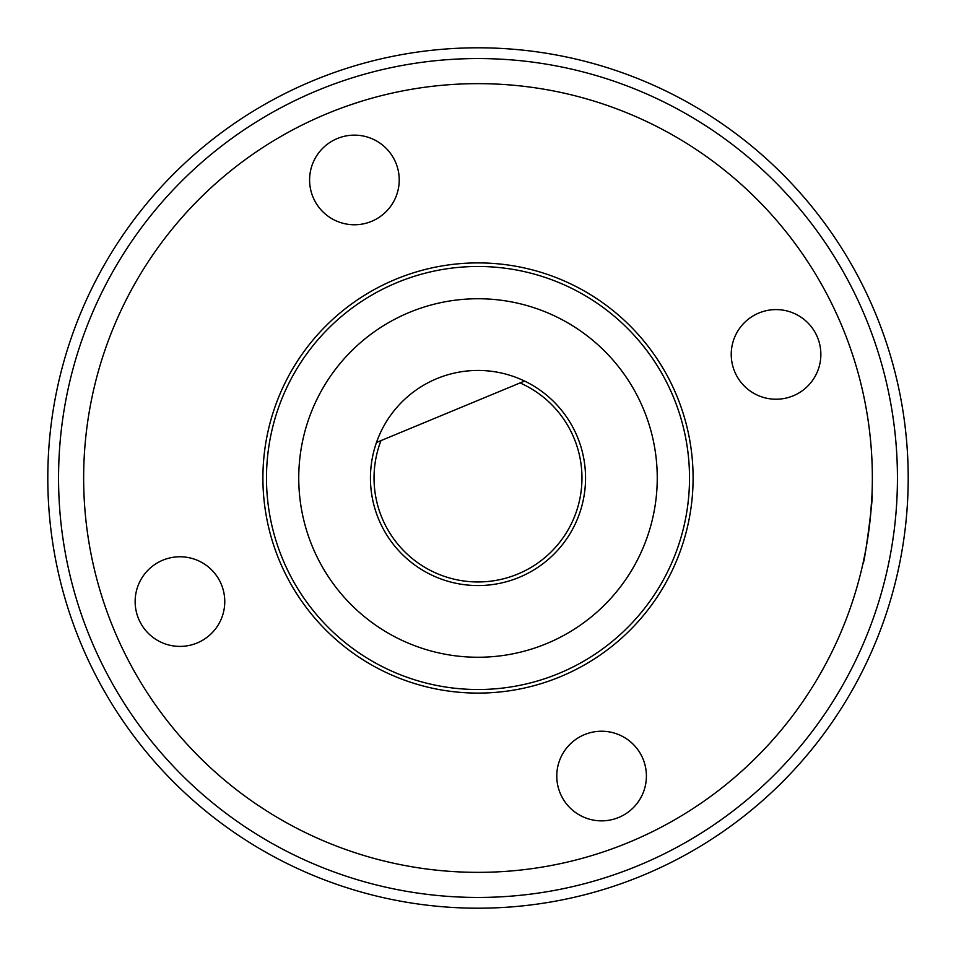 <?xml version="1.0" encoding="UTF-8"?>
<svg xmlns="http://www.w3.org/2000/svg" width="956" height="956" viewBox="0 0 956 956"><rect width="100%" height="100%" fill="white"/><g stroke="black" fill="none" stroke-linecap="round" stroke-linejoin="round"><path stroke-width="1.43" d="M47.8 478A430.2 430.2 0 0 1 478 47.8A430.2 430.2 0 0 1 908.2 478A430.2 430.2 0 0 1 478 908.2A430.2 430.2 0 0 1 47.8 478A430.2 430.2 0 0 0 478 908.2A430.2 430.2 0 0 0 908.2 478M211.706 768.863L219.044 775.412L211.706 768.863M258.012 805.287L266.234 810.664L258.012 805.287M865.049 553.548L863.041 563.18C864.248 566.346 873.963 492.352 871.98 495.065L870.522 515.977M349.92 105.029L359.253 101.957M313.018 197.127A44.812 44.812 0 0 0 371.573 221.35A44.812 44.812 0 0 0 395.808 162.795A44.812 44.812 0 0 0 337.241 138.56A44.812 44.812 0 0 0 313.018 197.127M734.65 371.573A44.812 44.812 0 0 0 793.205 395.808A44.812 44.812 0 0 0 817.44 337.241A44.812 44.812 0 0 0 758.873 313.018A44.812 44.812 0 0 0 734.65 371.573M138.56 618.759A44.812 44.812 0 0 0 197.127 642.982A44.812 44.812 0 0 0 221.35 584.427A44.812 44.812 0 0 0 162.795 560.192A44.812 44.812 0 0 0 138.56 618.759M560.192 793.205A44.812 44.812 0 0 0 618.759 817.44A44.812 44.812 0 0 0 642.982 758.873A44.812 44.812 0 0 0 584.427 734.65A44.812 44.812 0 0 0 560.192 793.205M574.03 438.171A103.965 103.965 0 0 0 520.076 382.926L524.581 381.062A107.55 107.55 0 0 1 519.192 577.352A107.55 107.55 0 0 1 376.485 442.473A107.55 107.55 0 0 1 524.581 381.062L380.99 440.608A103.965 103.965 0 0 0 517.829 574.03A103.965 103.965 0 0 0 574.03 438.171M673.383 396.979A211.515 211.515 0 0 0 396.979 282.618A211.515 211.515 0 0 0 282.618 559.021A211.515 211.515 0 0 0 559.021 673.383A211.515 211.515 0 0 0 673.383 396.979M279.307 560.395A215.1 215.1 0 0 1 395.605 279.307A215.1 215.1 0 0 1 676.693 395.605A215.1 215.1 0 0 1 560.395 676.693A215.1 215.1 0 0 1 279.307 560.395M312.421 546.665A179.25 179.25 0 0 1 409.335 312.421A179.25 179.25 0 0 1 643.579 409.335A179.25 179.25 0 0 1 546.665 643.579A179.25 179.25 0 0 1 312.421 546.665M326.94 113.728C286.418 132.31 286.418 132.31 326.94 113.728M295.786 128.271L298.033 127.112M113.728 629.06A394.35 394.35 0 0 1 326.94 113.728A394.35 394.35 0 0 1 842.272 326.94A394.35 394.35 0 0 1 629.06 842.272A394.35 394.35 0 0 1 113.728 629.06M380.99 440.608L376.485 442.473L380.99 440.608M897.445 478A419.445 419.445 0 0 0 478 58.555A419.445 419.445 0 0 0 58.555 478A419.445 419.445 0 0 0 478 897.445A419.445 419.445 0 0 0 897.445 478"/></g></svg>

